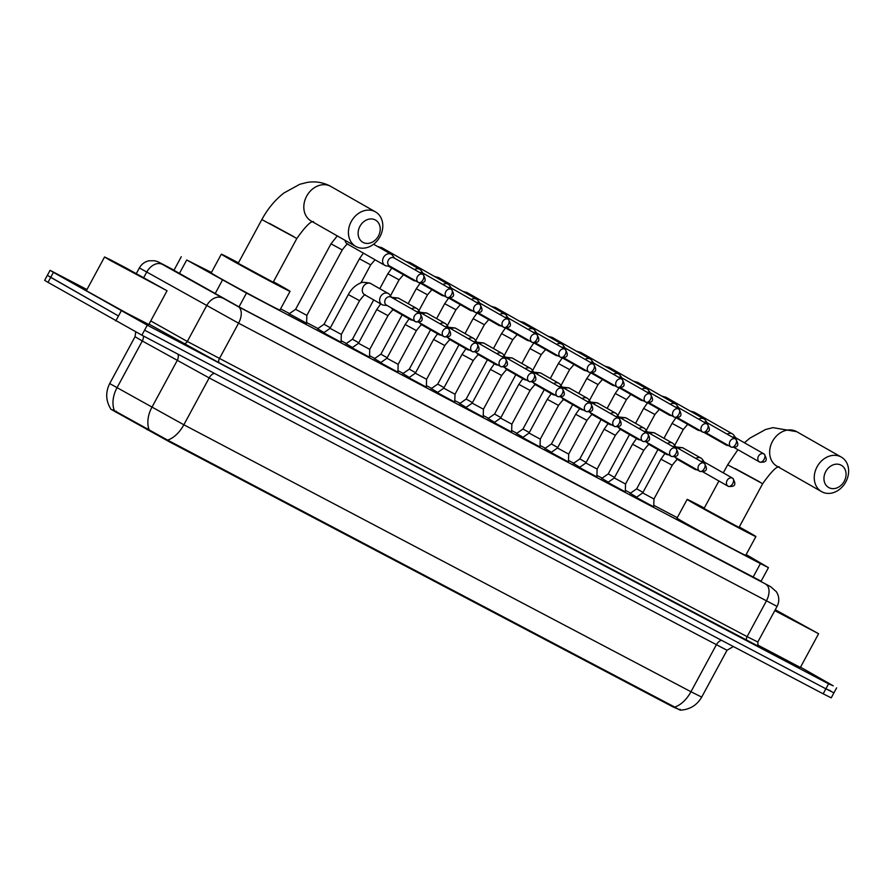 <?xml version="1.0" encoding="UTF-8"?>
<svg xmlns="http://www.w3.org/2000/svg" width="893" height="893" viewBox="0 0 893 893"><rect width="100%" height="100%" fill="white"/><g stroke="black" fill="none" stroke-linecap="round" stroke-linejoin="round"><path stroke-width="1.34" d="M341.07 342.253L323.657 332.832M369.49 357.211L352.076 347.79M397.921 372.18L380.496 362.759M426.341 387.138L408.916 377.717M454.76 402.096L437.336 392.686M483.18 417.064L465.766 407.643M511.6 432.022L494.186 422.601M540.031 446.98L522.606 437.57M568.45 461.949L551.026 452.528M596.87 476.907L579.445 467.486M625.29 491.864L607.876 482.454M653.709 506.833L636.296 497.412M306.6 323.199L289.198 313.8M324.036 332.564L317.618 328.758M352.467 347.522L346.049 343.716M380.887 362.491L374.468 358.685M409.307 377.449L402.888 373.642M437.726 392.407L431.308 388.6M466.146 407.375L459.728 403.569M494.566 422.333L488.147 418.527M522.997 437.291L516.578 433.485M551.416 452.26L544.998 448.453M579.836 467.218L573.418 463.411M608.256 482.175L601.837 478.369M636.676 497.144L630.257 493.338M110.832 409.217L168.632 441.388L673.099 706.943L680.578 710.136M211.44 272.465L186.704 259.986L246.479 293.071L760.412 563.617L768.449 567.647L746.168 554.542M677.274 517.683L653.765 505.304M630.581 493.103L625.334 490.346M602.161 478.146L596.915 475.389M573.741 463.188L568.495 460.42M545.322 448.219L540.075 445.462M516.902 433.261L511.656 430.504M488.471 418.304L483.236 415.535M460.051 403.335L454.805 400.577M431.632 388.377L426.385 385.62M403.212 373.419L397.965 370.651M374.792 358.45L369.546 355.693M346.361 343.492L341.126 340.735M317.941 328.535L306.623 322.574M289.522 313.566L280.592 308.866M800.53 667.171L833.269 685.824L828.581 683.826L147.289 325.175L53.413 272.365L50.711 277.355L47.351 275.323L118.49 315.977L50.711 277.355L48.01 282.355L44.65 280.324L50.053 270.322L86.956 289.555M147.289 325.175L144.577 330.176L825.88 688.816L144.577 330.176L141.875 335.176L48.01 282.355M830.568 690.825L825.88 688.816L833.928 692.856L831.227 697.857L823.179 693.816L141.875 335.176M112.842 409.809L167.571 440.093L674.695 707.044C679.796 710.192 681.571 710.917 680.008 709.243M53.413 272.365L50.053 270.322M173.945 270.3L239.19 306.991L761.115 581.22M775.269 609.729L818.602 633.74L774.789 610.633M775.18 609.897L809.225 628.672L774.878 610.466M818.602 633.74L800.362 667.473L757.621 644.958M110.163 260.365L104.57 256.972L110.743 259.941L126.594 268.28L167.058 290.761L110.163 260.365M167.058 290.761L148.807 324.494L126.784 313.186L86.331 290.705L104.57 256.972M153.763 283.315L113.936 262.051L153.763 283.315M841.083 465.153A12.781 10.437 119.7 0 0 825.768 471.537A12.781 10.437 119.7 0 0 828.927 487.645A12.781 10.437 119.7 0 0 844.242 481.26A12.781 10.437 119.7 0 0 841.083 465.153M821.973 491.853A19.892 16.23 -60.3 0 1 821.593 491.641A19.892 16.23 -60.3 0 1 817.207 466.559A19.892 16.23 -60.3 0 1 840.893 456.87A19.892 16.23 -60.3 0 1 841.284 457.082A19.892 16.23 -60.3 0 1 845.671 482.164A19.892 16.23 -60.3 0 1 821.973 491.853M718.91 480.992L704.03 508.519L739.024 527.439L762.667 483.705L727.672 464.784L723.308 472.866M739.27 526.982A39.069 0.614 -151.6 0 1 749.74 532.831A39.069 0.614 -151.6 0 1 755.891 536.559A39.069 0.614 -151.6 0 1 731.668 524.135A39.069 0.614 -151.6 0 1 693.303 503.127A39.069 0.614 -151.6 0 1 687.152 499.399A39.069 0.614 -151.6 0 1 704.276 508.061M755.891 536.559L745.755 555.312A39.069 0.614 -151.6 0 1 721.533 542.877A39.069 0.614 -151.6 0 1 683.178 521.869A39.069 0.614 -151.6 0 1 677.028 518.141L687.152 499.399M375.25 219.935A12.781 10.437 119.7 0 0 359.935 226.32A12.781 10.437 119.7 0 0 363.094 242.427A12.781 10.437 119.7 0 0 378.409 236.042A12.781 10.437 119.7 0 0 375.25 219.935M356.151 246.635A19.892 16.23 -60.3 0 1 355.76 246.423A19.892 16.23 -60.3 0 1 351.373 221.341A19.892 16.23 -60.3 0 1 375.071 211.652A19.892 16.23 -60.3 0 1 375.451 211.864A19.892 16.23 -60.3 0 1 379.838 236.946A19.892 16.23 -60.3 0 1 356.151 246.635M238.197 263.301L273.191 282.221L296.833 238.487L261.85 219.566L238.197 263.301M273.437 281.764A39.069 0.614 -151.6 0 1 283.907 287.613A39.069 0.614 -151.6 0 1 290.058 291.341A39.069 0.614 -151.6 0 1 265.835 278.917A39.069 0.614 -151.6 0 1 227.481 257.91A39.069 0.614 -151.6 0 1 221.33 254.181A39.069 0.614 -151.6 0 1 238.453 262.843M290.058 291.341L279.922 310.094A39.069 0.614 -151.6 0 1 255.699 297.659A39.069 0.614 -151.6 0 1 217.345 276.651A39.069 0.614 -151.6 0 1 211.194 272.923L221.33 254.181M630.067 493.472L636.664 488.851L643.005 492.389M724.301 443.162A6.396 5.213 119.7 0 0 726.02 444.96A6.396 5.213 119.7 0 0 726.143 445.027A6.396 5.213 119.7 0 0 727.817 445.507L728.521 445.574M735.631 437.76L733.745 435.114A6.396 5.213 119.7 0 0 732.349 433.842A6.396 5.213 119.7 0 0 732.227 433.775A6.396 5.213 119.7 0 0 727.17 434.165M735.129 437.47A4.621 3.773 119.7 0 0 735.039 437.425A4.621 3.773 119.7 0 0 734.95 437.369A4.621 3.773 119.7 0 0 732.405 437.157M601.636 478.514L608.245 473.882L614.574 477.42M695.87 428.205A6.396 5.213 119.7 0 0 697.6 429.991A6.396 5.213 119.7 0 0 697.723 430.058A6.396 5.213 119.7 0 0 699.398 430.549L700.101 430.605M707.211 422.802L705.325 420.156A6.396 5.213 119.7 0 0 703.93 418.884A6.396 5.213 119.7 0 0 703.796 418.817A6.396 5.213 119.7 0 0 698.75 419.208M706.698 422.512A4.621 3.773 119.7 0 0 706.609 422.456A4.621 3.773 119.7 0 0 706.519 422.411A4.621 3.773 119.7 0 0 703.985 422.199M573.217 463.545L579.825 458.924L586.154 462.462M667.451 413.236A6.396 5.213 119.7 0 0 669.17 415.033A6.396 5.213 119.7 0 0 669.303 415.1A6.396 5.213 119.7 0 0 670.978 415.591L671.681 415.647M678.792 407.844L676.894 405.188A6.396 5.213 119.7 0 0 675.499 403.926A6.396 5.213 119.7 0 0 675.376 403.859A6.396 5.213 119.7 0 0 670.319 404.25M678.278 407.554A4.621 3.773 119.7 0 0 678.189 407.498A4.621 3.773 119.7 0 0 678.1 407.454A4.621 3.773 119.7 0 0 675.566 407.23M551.394 443.955L557.734 447.505M639.031 398.278A6.396 5.213 119.7 0 0 640.75 400.075A6.396 5.213 119.7 0 0 640.873 400.142A6.396 5.213 119.7 0 0 642.558 400.622L643.261 400.689M650.372 392.875L648.474 390.23A6.396 5.213 119.7 0 0 647.079 388.957A6.396 5.213 119.7 0 0 646.956 388.89A6.396 5.213 119.7 0 0 641.9 389.281M649.858 392.585A4.621 3.773 119.7 0 0 649.769 392.54A4.621 3.773 119.7 0 0 649.68 392.485A4.621 3.773 119.7 0 0 647.146 392.273M516.377 433.63L522.974 428.997L529.315 432.536M610.611 383.32A6.396 5.213 119.7 0 0 612.33 385.106A6.396 5.213 119.7 0 0 612.453 385.173A6.396 5.213 119.7 0 0 614.138 385.664L614.83 385.72M621.941 377.918L620.055 375.272A6.396 5.213 119.7 0 0 618.659 374A6.396 5.213 119.7 0 0 618.536 373.933A6.396 5.213 119.7 0 0 613.48 374.323M621.439 377.627A4.621 3.773 119.7 0 0 621.349 377.572A4.621 3.773 119.7 0 0 621.26 377.527A4.621 3.773 119.7 0 0 618.726 377.315M487.958 418.661L494.555 414.039L500.895 417.578M582.191 368.351A6.396 5.213 119.7 0 0 583.91 370.149A6.396 5.213 119.7 0 0 584.033 370.215A6.396 5.213 119.7 0 0 585.708 370.707L586.411 370.762M593.521 362.96L591.635 360.303A6.396 5.213 119.7 0 0 590.24 359.042A6.396 5.213 119.7 0 0 590.117 358.975A6.396 5.213 119.7 0 0 585.06 359.366M593.019 362.67A4.621 3.773 119.7 0 0 592.93 362.614A4.621 3.773 119.7 0 0 592.84 362.569A4.621 3.773 119.7 0 0 590.306 362.346M459.538 403.703L466.135 399.071L472.464 402.62M553.76 353.394A6.396 5.213 119.7 0 0 555.491 355.191A6.396 5.213 119.7 0 0 555.613 355.258A6.396 5.213 119.7 0 0 557.288 355.738L557.991 355.805M565.102 347.991L563.215 345.345A6.396 5.213 119.7 0 0 561.82 344.073A6.396 5.213 119.7 0 0 561.697 344.006A6.396 5.213 119.7 0 0 556.64 344.397M564.588 347.701A4.621 3.773 119.7 0 0 564.51 347.656A4.621 3.773 119.7 0 0 564.409 347.6A4.621 3.773 119.7 0 0 561.876 347.388M431.107 388.745L437.715 384.113L444.044 387.651M525.341 338.436A6.396 5.213 119.7 0 0 527.06 340.222A6.396 5.213 119.7 0 0 527.194 340.289A6.396 5.213 119.7 0 0 528.868 340.78L529.571 340.836M536.682 333.033L534.795 330.388A6.396 5.213 119.7 0 0 533.389 329.115A6.396 5.213 119.7 0 0 533.266 329.048A6.396 5.213 119.7 0 0 528.209 329.439M536.168 332.743A4.621 3.773 119.7 0 0 536.079 332.687A4.621 3.773 119.7 0 0 535.99 332.642A4.621 3.773 119.7 0 0 533.456 332.43M402.687 373.776L409.284 369.155L415.625 372.694M496.921 323.467A6.396 5.213 119.7 0 0 498.64 325.264A6.396 5.213 119.7 0 0 498.763 325.331A6.396 5.213 119.7 0 0 500.448 325.822L501.152 325.878M508.262 318.064L506.364 315.419A6.396 5.213 119.7 0 0 504.969 314.157A6.396 5.213 119.7 0 0 504.846 314.09A6.396 5.213 119.7 0 0 499.79 314.481M507.749 317.785A4.621 3.773 119.7 0 0 507.659 317.729A4.621 3.773 119.7 0 0 507.57 317.685A4.621 3.773 119.7 0 0 505.036 317.461M374.267 358.819L380.864 354.186L387.205 357.736M468.501 308.509A6.396 5.213 119.7 0 0 470.22 310.306A6.396 5.213 119.7 0 0 470.343 310.373A6.396 5.213 119.7 0 0 472.029 310.853L472.721 310.92M479.831 303.107L477.945 300.461A6.396 5.213 119.7 0 0 476.549 299.188A6.396 5.213 119.7 0 0 476.427 299.122A6.396 5.213 119.7 0 0 471.37 299.512M479.329 302.816A4.621 3.773 119.7 0 0 479.24 302.772A4.621 3.773 119.7 0 0 479.15 302.716A4.621 3.773 119.7 0 0 476.616 302.504M345.848 343.861L352.445 339.228L358.785 342.767M440.082 293.551A6.396 5.213 119.7 0 0 441.801 295.337A6.396 5.213 119.7 0 0 441.923 295.404A6.396 5.213 119.7 0 0 443.598 295.896L444.301 295.951M451.411 288.149L449.525 285.503A6.396 5.213 119.7 0 0 448.13 284.231A6.396 5.213 119.7 0 0 448.007 284.164A6.396 5.213 119.7 0 0 442.95 284.554M450.909 287.859A4.621 3.773 119.7 0 0 450.82 287.803A4.621 3.773 119.7 0 0 450.731 287.758A4.621 3.773 119.7 0 0 448.197 287.546M317.428 328.892L324.025 324.271L330.365 327.809M411.651 278.583A6.396 5.213 119.7 0 0 413.381 280.38A6.396 5.213 119.7 0 0 413.504 280.447A6.396 5.213 119.7 0 0 415.178 280.938L415.881 280.994M422.992 273.18L421.105 270.534A6.396 5.213 119.7 0 0 419.71 269.273A6.396 5.213 119.7 0 0 419.587 269.206A6.396 5.213 119.7 0 0 414.531 269.597M422.478 272.901A4.621 3.773 119.7 0 0 422.4 272.845A4.621 3.773 119.7 0 0 422.311 272.8A4.621 3.773 119.7 0 0 419.766 272.577M288.997 313.934L295.605 309.302L306.846 315.385L306.589 323.445M394.572 258.222L392.686 255.577A6.396 5.213 119.7 0 0 391.29 254.304A6.396 5.213 119.7 0 0 391.156 254.237A6.396 5.213 119.7 0 0 383.499 257.43A6.396 5.213 119.7 0 0 384.961 265.422A6.396 5.213 119.7 0 0 385.084 265.489A6.396 5.213 119.7 0 0 386.758 265.969L389.995 266.248M394.059 257.932A4.621 3.773 119.7 0 0 393.969 257.887A4.621 3.773 119.7 0 0 393.88 257.831A4.621 3.773 119.7 0 0 388.355 260.142A4.621 3.773 119.7 0 0 389.404 265.902A4.621 3.773 119.7 0 0 389.493 265.958M636.14 497.524L642.714 492.914L653.966 498.986L653.709 507.023M692.923 467.419A6.396 5.213 119.7 0 0 694.642 469.216A6.396 5.213 119.7 0 0 694.765 469.283A6.396 5.213 119.7 0 0 696.451 469.763L697.154 469.83M704.264 462.016L702.367 459.37A6.396 5.213 119.7 0 0 700.972 458.109A6.396 5.213 119.7 0 0 700.849 458.031A6.396 5.213 119.7 0 0 695.792 458.433M703.751 461.737A4.621 3.773 119.7 0 0 703.662 461.681A4.621 3.773 119.7 0 0 703.572 461.625A4.621 3.773 119.7 0 0 701.038 461.413M607.709 482.555L614.295 477.945L625.546 484.028L625.29 492.065M664.504 452.461A6.396 5.213 119.7 0 0 666.223 454.247A6.396 5.213 119.7 0 0 666.345 454.325A6.396 5.213 119.7 0 0 668.031 454.805L668.723 454.861M675.834 447.058L673.947 444.413A6.396 5.213 119.7 0 0 672.552 443.14A6.396 5.213 119.7 0 0 672.429 443.073A6.396 5.213 119.7 0 0 667.372 443.464M675.331 446.768A4.621 3.773 119.7 0 0 675.242 446.723A4.621 3.773 119.7 0 0 675.153 446.667A4.621 3.773 119.7 0 0 672.619 446.455M579.289 467.597L585.875 462.987L597.116 469.071L596.859 477.096M636.084 437.492A6.396 5.213 119.7 0 0 637.803 439.289A6.396 5.213 119.7 0 0 637.926 439.356A6.396 5.213 119.7 0 0 639.611 439.847L640.303 439.903M647.414 432.1L645.527 429.455A6.396 5.213 119.7 0 0 644.132 428.182A6.396 5.213 119.7 0 0 644.009 428.115A6.396 5.213 119.7 0 0 638.953 428.506M646.912 431.81A4.621 3.773 119.7 0 0 646.822 431.754A4.621 3.773 119.7 0 0 646.733 431.71A4.621 3.773 119.7 0 0 644.199 431.486M550.869 452.639L557.455 448.029L568.696 454.102L568.439 462.139M607.664 422.534A6.396 5.213 119.7 0 0 609.383 424.331A6.396 5.213 119.7 0 0 609.506 424.398A6.396 5.213 119.7 0 0 611.18 424.878L611.884 424.945M618.994 417.131L617.108 414.486A6.396 5.213 119.7 0 0 615.712 413.225A6.396 5.213 119.7 0 0 615.59 413.146A6.396 5.213 119.7 0 0 610.533 413.548M618.481 416.852A4.621 3.773 119.7 0 0 618.403 416.797A4.621 3.773 119.7 0 0 618.313 416.741A4.621 3.773 119.7 0 0 615.768 416.529M522.45 437.67L529.024 433.06L540.276 439.144L540.019 447.181M579.233 407.576A6.396 5.213 119.7 0 0 580.963 409.362A6.396 5.213 119.7 0 0 581.086 409.44A6.396 5.213 119.7 0 0 582.761 409.92L583.464 409.976M590.574 402.174L588.688 399.528A6.396 5.213 119.7 0 0 587.293 398.256A6.396 5.213 119.7 0 0 587.159 398.189A6.396 5.213 119.7 0 0 582.113 398.579M590.061 401.883A4.621 3.773 119.7 0 0 589.972 401.839A4.621 3.773 119.7 0 0 589.882 401.783A4.621 3.773 119.7 0 0 587.348 401.571M494.03 422.713L500.605 418.103L511.856 424.186L511.6 432.212M550.814 392.607A6.396 5.213 119.7 0 0 552.533 394.405A6.396 5.213 119.7 0 0 552.667 394.472A6.396 5.213 119.7 0 0 554.341 394.963L555.044 395.019M562.155 387.216L560.257 384.57A6.396 5.213 119.7 0 0 558.862 383.298A6.396 5.213 119.7 0 0 558.739 383.231A6.396 5.213 119.7 0 0 553.682 383.622M561.641 386.926A4.621 3.773 119.7 0 0 561.552 386.87A4.621 3.773 119.7 0 0 561.463 386.825A4.621 3.773 119.7 0 0 558.929 386.602M465.61 407.755L472.185 403.145L483.437 409.217L483.18 417.254M522.394 377.65A6.396 5.213 119.7 0 0 524.113 379.447A6.396 5.213 119.7 0 0 524.236 379.514A6.396 5.213 119.7 0 0 525.921 379.994L526.624 380.061M533.735 372.247L531.837 369.602A6.396 5.213 119.7 0 0 530.442 368.34A6.396 5.213 119.7 0 0 530.319 368.262A6.396 5.213 119.7 0 0 525.263 368.664M533.221 371.968A4.621 3.773 119.7 0 0 533.132 371.912A4.621 3.773 119.7 0 0 533.043 371.856A4.621 3.773 119.7 0 0 530.509 371.644M437.179 392.786L443.765 388.176L455.006 394.26L454.749 402.296M493.974 362.692A6.396 5.213 119.7 0 0 495.693 364.478A6.396 5.213 119.7 0 0 495.816 364.556A6.396 5.213 119.7 0 0 497.501 365.036L498.194 365.092M505.304 357.289L503.418 354.644A6.396 5.213 119.7 0 0 502.022 353.371A6.396 5.213 119.7 0 0 501.899 353.304A6.396 5.213 119.7 0 0 496.843 353.695M504.802 356.999A4.621 3.773 119.7 0 0 504.712 356.943A4.621 3.773 119.7 0 0 504.623 356.899A4.621 3.773 119.7 0 0 502.089 356.687M408.76 377.828L415.345 373.218L426.586 379.302L426.329 387.328M465.554 347.723A6.396 5.213 119.7 0 0 467.273 349.52A6.396 5.213 119.7 0 0 467.396 349.587A6.396 5.213 119.7 0 0 469.071 350.078L469.774 350.134M476.884 342.332L474.998 339.686A6.396 5.213 119.7 0 0 473.603 338.414A6.396 5.213 119.7 0 0 473.48 338.347A6.396 5.213 119.7 0 0 468.423 338.737M476.382 342.041A4.621 3.773 119.7 0 0 476.293 341.986A4.621 3.773 119.7 0 0 476.203 341.941A4.621 3.773 119.7 0 0 473.67 341.718M386.926 358.249L398.166 364.333L397.91 372.37M437.124 332.765A6.396 5.213 119.7 0 0 438.854 334.562A6.396 5.213 119.7 0 0 438.976 334.629A6.396 5.213 119.7 0 0 440.651 335.109L441.354 335.176M448.465 327.363L446.578 324.717A6.396 5.213 119.7 0 0 445.183 323.456A6.396 5.213 119.7 0 0 445.06 323.378A6.396 5.213 119.7 0 0 440.003 323.779M447.951 327.072A4.621 3.773 119.7 0 0 447.862 327.028A4.621 3.773 119.7 0 0 447.773 326.972A4.621 3.773 119.7 0 0 445.239 326.76M351.92 347.902L358.495 343.292L369.747 349.375L369.49 357.412M408.704 317.808A6.396 5.213 119.7 0 0 410.423 319.594A6.396 5.213 119.7 0 0 410.557 319.672A6.396 5.213 119.7 0 0 412.231 320.152L412.934 320.207M420.045 312.405L418.158 309.759A6.396 5.213 119.7 0 0 416.752 308.487A6.396 5.213 119.7 0 0 416.629 308.42A6.396 5.213 119.7 0 0 411.573 308.811M419.531 312.115A4.621 3.773 119.7 0 0 419.442 312.059A4.621 3.773 119.7 0 0 419.353 312.014A4.621 3.773 119.7 0 0 416.819 311.802M323.5 332.944L330.075 328.334L341.327 334.417L341.07 342.443M391.625 297.447L389.728 294.802A6.396 5.213 119.7 0 0 388.332 293.529A6.396 5.213 119.7 0 0 388.209 293.462A6.396 5.213 119.7 0 0 380.552 296.655A6.396 5.213 119.7 0 0 382.003 304.636A6.396 5.213 119.7 0 0 382.126 304.703A6.396 5.213 119.7 0 0 383.811 305.194L387.049 305.462M391.112 297.157A4.621 3.773 119.7 0 0 391.022 297.101A4.621 3.773 119.7 0 0 390.933 297.056A4.621 3.773 119.7 0 0 385.408 299.356A4.621 3.773 119.7 0 0 386.457 305.127A4.621 3.773 119.7 0 0 386.546 305.172M673.099 706.943L673.434 706.33M168.632 441.388L168.967 440.774M147.032 429.667L147.524 428.763M115.733 412.108L116.224 411.204M752.944 577.425L760.412 563.617M239.011 306.891L246.479 293.071M215.012 293.864L222.48 280.056M179.236 273.805L186.704 259.986M114.271 410.311A24.859 17.48 -60.7 0 1 116.961 387.852L142.3 340.992L135.033 336.706L135.747 331.917M110.866 409.15C105.765 400.845 105.374 392.306 109.694 383.566L183.846 424.778L690.97 691.729A24.859 14.366 117.8 0 1 674.695 707.044M167.571 440.093A24.859 14.366 -62.2 0 0 183.846 424.778L209.174 377.918L142.3 340.992A7.099 5.001 119.3 0 0 143.393 335.969M149.109 429.767A24.859 17.48 -60.7 0 1 151.843 407.42L177.182 360.56A7.099 5.001 119.3 0 0 177.953 354.164M721.622 640.359A7.099 4.108 117.8 0 0 716.309 644.869L690.97 691.729L701.697 697.109L727.025 650.26L209.174 377.918A7.099 4.108 117.8 0 1 214.499 373.397M823.179 693.816L828.581 683.826M115.789 320.978L121.191 310.976M174.023 270.166L160.874 263.547L238.197 306.634L770.592 586.645A14.21 12.848 -59.7 0 0 770.179 586.422M765.971 584.457A14.21 8.204 117.8 0 1 766.35 601.022L747.095 636.631L757.811 642.011L777.066 606.403L238.565 323.188L139.386 267.933L136.361 273.526M143.762 277.544L146.642 272.22A14.21 9.99 -60.7 0 1 162.269 264.339M758.581 646.342L219.41 362.938L149.008 324.126M222.19 297.949A14.21 9.99 -60.7 0 0 206.573 305.83L187.318 341.45L747.095 636.631A3.55 2.054 -62.2 0 0 747.184 640.772M150.738 320.933L187.318 341.45A3.55 2.5 119.3 0 1 183.411 343.414M238.197 306.634A14.21 8.204 117.8 0 1 238.565 323.188L219.31 358.807A3.55 2.054 -62.2 0 0 219.41 362.938M174.023 270.155L163.854 264.808A14.21 8.204 117.8 0 1 163.999 264.886M759.541 481.807L735.185 468.557M744.416 442.772L749.83 438.173L765.602 429.5L772.958 427.647L796.69 431.676A19.892 16.23 119.7 0 0 796.299 431.464A19.892 16.23 119.7 0 0 772.612 441.153A19.892 16.23 119.7 0 0 776.999 466.235L821.593 491.641M293.708 236.589L269.351 223.339M261.85 219.566C267.699 208.772 275.089 199.898 283.996 192.955L299.78 184.282L307.136 182.418C315.151 181.123 322.719 182.284 329.863 185.911L330.856 186.458A19.892 16.23 119.7 0 0 330.477 186.246A19.892 16.23 119.7 0 0 306.779 195.935A19.892 16.23 119.7 0 0 311.166 221.017L355.76 246.423M734.18 447.56L759.642 462.061C766.507 462.909 767.991 460.208 764.073 453.968A4.621 3.773 119.7 0 0 763.984 453.912A4.621 3.773 119.7 0 0 758.481 456.167A4.621 3.773 119.7 0 0 759.508 461.994A4.621 3.773 119.7 0 0 759.597 462.038A4.621 2.668 117.8 0 0 759.642 462.061A4.621 2.668 117.8 0 0 764.107 459.303A4.621 2.668 -62.2 0 0 763.984 453.912M664.012 438.273L672.072 423.371L683.312 429.455L687.688 424.354M694.866 412.499A6.396 5.213 119.7 0 0 694.743 412.421A6.396 5.213 119.7 0 0 694.62 412.354A6.396 5.213 119.7 0 0 694.33 412.22A6.396 5.213 119.7 0 0 691.707 411.919M705.76 432.603L731.211 447.103C738.087 447.94 739.571 445.239 735.653 438.999A4.621 3.773 119.7 0 0 735.564 438.954A4.621 3.773 119.7 0 0 730.061 441.209A4.621 3.773 119.7 0 0 731.077 447.025A4.621 3.773 119.7 0 0 731.166 447.08A4.621 2.668 117.8 0 0 731.211 447.103A4.621 2.668 117.8 0 0 735.687 444.334A4.621 2.668 -62.2 0 0 735.564 438.954M635.582 423.315L643.641 408.414L654.893 414.486L659.268 409.385M666.446 397.53A6.396 5.213 119.7 0 0 666.323 397.463A6.396 5.213 119.7 0 0 666.2 397.396A6.396 5.213 119.7 0 0 665.899 397.251A6.396 5.213 119.7 0 0 663.287 396.961M677.329 417.634L702.791 432.145C709.667 432.982 711.152 430.281 707.234 424.041A4.621 3.773 119.7 0 0 707.144 423.996A4.621 3.773 119.7 0 0 701.641 426.24A4.621 3.773 119.7 0 0 702.657 432.067A4.621 3.773 119.7 0 0 702.746 432.112A4.621 2.668 117.8 0 0 702.791 432.145A4.621 2.668 117.8 0 0 707.267 429.377A4.621 2.668 -62.2 0 0 707.144 423.996M607.162 408.347L615.221 393.445L626.473 399.528L630.838 394.427M638.026 382.572A6.396 5.213 119.7 0 0 637.903 382.505A6.396 5.213 119.7 0 0 637.781 382.438A6.396 5.213 119.7 0 0 637.479 382.293A6.396 5.213 119.7 0 0 634.867 382.003M648.91 402.676L674.371 417.176C681.247 418.024 682.721 415.323 678.814 409.083A4.621 3.773 119.7 0 0 678.713 409.027A4.621 3.773 119.7 0 0 673.222 411.282A4.621 3.773 119.7 0 0 674.237 417.109A4.621 3.773 119.7 0 0 674.327 417.154A4.621 2.668 117.8 0 0 674.371 417.176A4.621 2.668 117.8 0 0 678.836 414.419A4.621 2.668 -62.2 0 0 678.713 409.027M578.742 393.389L586.801 378.487L598.053 384.57L602.418 379.469M609.606 367.615A6.396 5.213 119.7 0 0 609.484 367.536A6.396 5.213 119.7 0 0 609.361 367.469A6.396 5.213 119.7 0 0 609.059 367.336A6.396 5.213 119.7 0 0 606.436 367.034M620.49 387.718L645.952 402.218C652.828 403.056 654.301 400.354 650.383 394.114A4.621 3.773 119.7 0 0 650.294 394.07A4.621 3.773 119.7 0 0 644.802 396.325A4.621 3.773 119.7 0 0 645.818 402.14A4.621 3.773 119.7 0 0 645.907 402.196A4.621 2.668 117.8 0 0 645.952 402.218A4.621 2.668 117.8 0 0 650.417 399.45A4.621 2.668 -62.2 0 0 650.294 394.07M550.322 378.431L558.382 363.518L569.622 369.602L573.998 364.5M581.176 352.646A6.396 5.213 119.7 0 0 581.064 352.579A6.396 5.213 119.7 0 0 580.93 352.512A6.396 5.213 119.7 0 0 580.64 352.367A6.396 5.213 119.7 0 0 578.017 352.076M592.07 372.749L617.532 387.261C624.408 388.098 625.881 385.396 621.963 379.157A4.621 3.773 119.7 0 0 621.874 379.112A4.621 3.773 119.7 0 0 616.371 381.356A4.621 3.773 119.7 0 0 617.398 387.182A4.621 3.773 119.7 0 0 617.487 387.227A4.621 2.668 117.8 0 0 617.532 387.261A4.621 2.668 117.8 0 0 621.997 384.492A4.621 2.668 -62.2 0 0 621.874 379.112M521.903 363.462L529.962 348.56L541.203 354.644L545.578 349.543M552.756 337.688A6.396 5.213 119.7 0 0 552.633 337.621A6.396 5.213 119.7 0 0 552.51 337.554A6.396 5.213 119.7 0 0 552.22 337.409A6.396 5.213 119.7 0 0 549.597 337.119M563.65 357.792L589.112 372.292C595.977 373.129 597.462 370.439 593.544 364.199A4.621 3.773 119.7 0 0 593.454 364.143A4.621 3.773 119.7 0 0 587.951 366.398A4.621 3.773 119.7 0 0 588.967 372.225A4.621 3.773 119.7 0 0 589.056 372.269A4.621 2.668 117.8 0 0 589.112 372.292A4.621 2.668 117.8 0 0 593.577 369.535A4.621 2.668 -62.2 0 0 593.454 364.143M493.472 348.504L501.531 333.602L512.783 339.686L517.159 334.585M524.336 322.73A6.396 5.213 119.7 0 0 524.213 322.652A6.396 5.213 119.7 0 0 524.091 322.585A6.396 5.213 119.7 0 0 523.8 322.451A6.396 5.213 119.7 0 0 521.177 322.15M535.231 342.834L560.681 357.334C567.557 358.171 569.042 355.47 565.124 349.23A4.621 3.773 119.7 0 0 565.035 349.185A4.621 3.773 119.7 0 0 559.531 351.44A4.621 3.773 119.7 0 0 560.547 357.256A4.621 3.773 119.7 0 0 560.637 357.312A4.621 2.668 117.8 0 0 560.681 357.334A4.621 2.668 117.8 0 0 565.157 354.566A4.621 2.668 -62.2 0 0 565.035 349.185M465.052 333.547L473.111 318.634L484.363 324.717L488.739 319.616M495.916 307.761A6.396 5.213 119.7 0 0 495.794 307.694A6.396 5.213 119.7 0 0 495.671 307.627A6.396 5.213 119.7 0 0 495.369 307.482A6.396 5.213 119.7 0 0 492.757 307.192M506.8 327.865L532.261 342.376C539.138 343.213 540.611 340.512 536.704 334.272A4.621 3.773 119.7 0 0 536.615 334.228A4.621 3.773 119.7 0 0 531.112 336.471A4.621 3.773 119.7 0 0 532.128 342.298A4.621 3.773 119.7 0 0 532.217 342.343A4.621 2.668 117.8 0 0 532.261 342.376A4.621 2.668 117.8 0 0 536.738 339.608A4.621 2.668 -62.2 0 0 536.615 334.228M436.632 318.578L444.692 303.676L455.943 309.759L460.308 304.658M467.497 292.804A6.396 5.213 119.7 0 0 467.374 292.737A6.396 5.213 119.7 0 0 467.251 292.67A6.396 5.213 119.7 0 0 466.95 292.524A6.396 5.213 119.7 0 0 464.338 292.234M478.38 312.907L503.842 327.407C510.718 328.244 512.191 325.554 508.273 319.314A4.621 3.773 119.7 0 0 508.184 319.259A4.621 3.773 119.7 0 0 502.692 321.513A4.621 3.773 119.7 0 0 503.708 327.34A4.621 3.773 119.7 0 0 503.797 327.385A4.621 2.668 117.8 0 1 503.797 327.385A4.621 2.668 117.8 0 0 508.307 324.65A4.621 2.668 -62.2 0 0 508.184 319.259M408.213 303.62L416.272 288.718L427.513 294.802L431.888 289.7M439.077 277.846A6.396 5.213 119.7 0 0 438.954 277.768A6.396 5.213 119.7 0 0 438.82 277.701A6.396 5.213 119.7 0 0 438.53 277.567A6.396 5.213 119.7 0 0 435.907 277.265M449.96 297.949L475.422 312.45C482.298 313.287 483.772 310.585 479.854 304.346A4.621 3.773 119.7 0 0 479.764 304.301A4.621 3.773 119.7 0 0 474.261 306.556A4.621 3.773 119.7 0 0 475.288 312.371A4.621 3.773 119.7 0 0 475.377 312.427A4.621 2.668 117.8 0 0 475.422 312.45A4.621 2.668 117.8 0 0 479.887 309.681A4.621 2.668 -62.2 0 0 479.764 304.301M379.793 288.662L387.852 273.749L399.093 279.833L403.469 274.731M410.646 262.877A6.396 5.213 119.7 0 0 410.523 262.81A6.396 5.213 119.7 0 0 410.4 262.743A6.396 5.213 119.7 0 0 410.11 262.598A6.396 5.213 119.7 0 0 407.487 262.308M421.541 282.981L447.002 297.492C453.867 298.329 455.352 295.628 451.434 289.388A4.621 3.773 119.7 0 0 451.345 289.343A4.621 3.773 119.7 0 0 445.841 291.587A4.621 3.773 119.7 0 0 446.868 297.414A4.621 3.773 119.7 0 0 446.958 297.458A4.621 2.668 117.8 0 0 447.002 297.492A4.621 2.668 117.8 0 0 451.467 294.723A4.621 2.668 -62.2 0 0 451.345 289.343M324.025 324.271L359.433 258.791L370.673 264.875L375.049 259.774M382.226 247.919A6.396 5.213 119.7 0 0 382.104 247.852A6.396 5.213 119.7 0 0 381.981 247.785A6.396 5.213 119.7 0 0 381.691 247.64A6.396 5.213 119.7 0 0 379.067 247.35M389.404 265.902L418.571 282.523C425.448 283.36 426.932 280.67 423.014 274.43A4.621 3.773 119.7 0 0 422.925 274.374A4.621 3.773 119.7 0 0 417.422 276.629A4.621 3.773 119.7 0 0 418.437 282.456A4.621 3.773 119.7 0 0 418.527 282.501A4.621 2.668 117.8 0 0 418.571 282.523A4.621 2.668 117.8 0 0 423.048 279.755A4.621 2.668 -62.2 0 0 422.925 274.374M295.605 309.302L331.002 243.834L342.253 249.917C345.87 245.117 347.79 243.209 347.991 244.191M345.044 240.317A6.396 5.213 119.7 0 0 347.355 244.001A6.396 5.213 119.7 0 0 347.477 244.068M702.802 471.817L728.264 486.317C735.14 487.165 736.613 484.464 732.707 478.224A4.621 3.773 119.7 0 0 732.617 478.179A4.621 3.773 119.7 0 0 727.114 480.423A4.621 3.773 119.7 0 0 728.13 486.25A4.621 3.773 119.7 0 0 728.219 486.294A4.621 2.668 117.8 0 1 728.219 486.294A4.621 2.668 117.8 0 0 732.74 483.559A4.621 2.668 -62.2 0 0 732.617 478.179M642.714 492.914L660.954 459.169L672.206 465.253C675.901 460.431 677.809 458.522 677.943 459.527M683.759 448.297A6.396 5.213 119.7 0 0 683.636 448.23A6.396 5.213 119.7 0 0 683.513 448.163A6.396 5.213 119.7 0 0 683.212 448.018A6.396 5.213 119.7 0 0 678.457 448.554M675.588 457.54A6.396 5.213 119.7 0 0 677.307 459.337A6.396 5.213 119.7 0 0 677.43 459.404M674.382 456.859L699.844 471.359C706.72 472.196 708.194 469.506 704.276 463.266A4.621 3.773 119.7 0 0 704.186 463.21A4.621 3.773 119.7 0 0 698.694 465.465A4.621 3.773 119.7 0 0 699.71 471.281A4.621 3.773 119.7 0 0 699.799 471.337A4.621 2.668 117.8 0 0 699.844 471.359A4.621 2.668 117.8 0 0 704.309 468.591A4.621 2.668 -62.2 0 0 704.186 463.21M614.295 477.945L632.534 444.212L643.786 450.295C647.481 445.473 649.39 443.564 649.524 444.569M655.339 433.339A6.396 5.213 119.7 0 0 655.216 433.261A6.396 5.213 119.7 0 0 655.094 433.194A6.396 5.213 119.7 0 0 654.792 433.06A6.396 5.213 119.7 0 0 650.037 433.585M647.168 442.582A6.396 5.213 119.7 0 0 648.887 444.379A6.396 5.213 119.7 0 0 649.01 444.446M645.963 441.901L671.424 456.401C678.3 457.238 679.774 454.537 675.856 448.297A4.621 3.773 119.7 0 0 675.767 448.253A4.621 3.773 119.7 0 0 670.263 450.496A4.621 3.773 119.7 0 0 671.29 456.323A4.621 3.773 119.7 0 0 671.38 456.368A4.621 2.668 117.8 0 0 671.424 456.401A4.621 2.668 117.8 0 0 675.889 453.633A4.621 2.668 -62.2 0 0 675.767 448.253M585.875 462.987L604.115 429.243L615.366 435.326C619.061 430.504 620.97 428.595 621.104 429.611M626.919 418.37A6.396 5.213 119.7 0 0 626.797 418.304A6.396 5.213 119.7 0 0 626.674 418.237A6.396 5.213 119.7 0 0 626.373 418.091A6.396 5.213 119.7 0 0 621.617 418.627M618.737 427.624A6.396 5.213 119.7 0 0 620.468 429.41A6.396 5.213 119.7 0 0 620.59 429.477M617.543 426.932L643.005 441.432C649.87 442.281 651.354 439.579 647.436 433.339A4.621 3.773 119.7 0 0 647.347 433.295A4.621 3.773 119.7 0 0 641.844 435.538A4.621 3.773 119.7 0 0 642.871 441.365A4.621 3.773 119.7 0 0 642.96 441.41A4.621 2.668 117.8 0 0 643.005 441.432A4.621 2.668 117.8 0 0 647.47 438.675A4.621 2.668 -62.2 0 0 647.347 433.295M557.455 448.029L575.695 414.285L586.935 420.369C590.63 415.546 592.55 413.638 592.684 414.642M598.489 403.413A6.396 5.213 119.7 0 0 598.377 403.346A6.396 5.213 119.7 0 0 598.243 403.279A6.396 5.213 119.7 0 0 597.953 403.134A6.396 5.213 119.7 0 0 593.198 403.669M590.318 412.655A6.396 5.213 119.7 0 0 592.048 414.452A6.396 5.213 119.7 0 0 592.171 414.519M589.123 411.974L614.574 426.474C621.45 427.312 622.934 424.621 619.016 418.382A4.621 3.773 119.7 0 0 618.927 418.326A4.621 3.773 119.7 0 0 613.424 420.581A4.621 3.773 119.7 0 0 614.44 426.396A4.621 3.773 119.7 0 0 614.529 426.452A4.621 2.668 117.8 0 1 614.529 426.452A4.621 2.668 117.8 0 0 619.05 423.706A4.621 2.668 -62.2 0 0 618.927 418.326M529.024 433.06L547.275 399.327L558.516 405.411C562.21 400.589 564.13 398.68 564.264 399.684M570.069 388.455A6.396 5.213 119.7 0 0 569.946 388.377A6.396 5.213 119.7 0 0 569.823 388.31A6.396 5.213 119.7 0 0 569.533 388.176A6.396 5.213 119.7 0 0 564.767 388.701M561.898 397.698A6.396 5.213 119.7 0 0 563.617 399.495A6.396 5.213 119.7 0 0 563.74 399.562M560.692 397.017L586.154 411.517C593.03 412.354 594.515 409.653 590.597 403.413A4.621 3.773 119.7 0 0 590.507 403.368A4.621 3.773 119.7 0 0 585.004 405.612A4.621 3.773 119.7 0 0 586.02 411.439A4.621 3.773 119.7 0 0 586.109 411.483A4.621 2.668 117.8 0 0 586.154 411.517A4.621 2.668 117.8 0 0 590.63 408.748A4.621 2.668 -62.2 0 0 590.507 403.368M500.605 418.103L518.844 384.358L530.096 390.442C533.791 385.62 535.7 383.711 535.833 384.727M541.649 373.486A6.396 5.213 119.7 0 0 541.526 373.419A6.396 5.213 119.7 0 0 541.404 373.352A6.396 5.213 119.7 0 0 541.113 373.207A6.396 5.213 119.7 0 0 536.347 373.743M533.478 382.74A6.396 5.213 119.7 0 0 535.197 384.526A6.396 5.213 119.7 0 0 535.32 384.593M532.273 382.048L557.734 396.548C564.61 397.396 566.084 394.695 562.177 388.455A4.621 3.773 119.7 0 0 562.077 388.41A4.621 3.773 119.7 0 0 556.585 390.654A4.621 3.773 119.7 0 0 557.6 396.481A4.621 3.773 119.7 0 0 557.69 396.525A4.621 2.668 117.8 0 0 557.734 396.548A4.621 2.668 117.8 0 0 562.199 393.791A4.621 2.668 -62.2 0 0 562.077 388.41M472.185 403.145L490.424 369.401L501.676 375.484C505.371 370.662 507.28 368.753 507.414 369.758M513.229 358.528A6.396 5.213 119.7 0 0 513.107 358.461A6.396 5.213 119.7 0 0 512.984 358.394A6.396 5.213 119.7 0 0 512.682 358.249A6.396 5.213 119.7 0 0 507.927 358.785M505.058 367.771A6.396 5.213 119.7 0 0 506.777 369.568A6.396 5.213 119.7 0 0 506.9 369.635M503.853 367.09L529.315 381.59C536.191 382.427 537.664 379.726 533.746 373.497A4.621 3.773 119.7 0 0 533.657 373.441A4.621 3.773 119.7 0 0 528.165 375.696A4.621 3.773 119.7 0 0 529.181 381.512A4.621 3.773 119.7 0 0 529.27 381.568A4.621 2.668 117.8 0 0 529.315 381.59A4.621 2.668 117.8 0 0 533.78 378.822A4.621 2.668 -62.2 0 0 533.657 373.441M443.765 388.176L462.005 354.443L473.257 360.526C476.951 355.704 478.86 353.795 478.994 354.8M484.81 343.571A6.396 5.213 119.7 0 0 484.687 343.492A6.396 5.213 119.7 0 0 484.564 343.425A6.396 5.213 119.7 0 0 484.263 343.292A6.396 5.213 119.7 0 0 479.508 343.816M476.639 352.813A6.396 5.213 119.7 0 0 478.358 354.61A6.396 5.213 119.7 0 0 478.481 354.677M475.433 352.132L500.895 366.632C507.771 367.469 509.244 364.768 505.326 358.528A4.621 3.773 119.7 0 0 505.237 358.484A4.621 3.773 119.7 0 0 499.734 360.727A4.621 3.773 119.7 0 0 500.761 366.554A4.621 3.773 119.7 0 0 500.85 366.599A4.621 2.668 117.8 0 0 500.895 366.632A4.621 2.668 117.8 0 0 505.36 363.864A4.621 2.668 -62.2 0 0 505.237 358.484M415.345 373.218L433.585 339.474L444.826 345.558C448.52 340.735 450.44 338.827 450.574 339.842M456.39 328.602A6.396 5.213 119.7 0 0 456.267 328.535A6.396 5.213 119.7 0 0 456.133 328.468A6.396 5.213 119.7 0 0 455.843 328.323A6.396 5.213 119.7 0 0 451.088 328.858M448.208 337.855A6.396 5.213 119.7 0 0 449.938 339.641A6.396 5.213 119.7 0 0 450.061 339.708M447.013 337.163L472.475 351.663C479.34 352.512 480.825 349.81 476.907 343.571A4.621 3.773 119.7 0 0 476.817 343.515A4.621 3.773 119.7 0 0 471.314 345.77A4.621 3.773 119.7 0 0 472.33 351.596A4.621 3.773 119.7 0 0 472.419 351.641A4.621 2.668 117.8 0 0 472.475 351.663A4.621 2.668 117.8 0 0 476.94 348.906A4.621 2.668 -62.2 0 0 476.817 343.515M380.34 362.871L386.915 358.249L405.165 324.516L416.406 330.6C420.101 325.778 422.021 323.869 422.155 324.873M427.959 313.644A6.396 5.213 119.7 0 0 427.836 313.577A6.396 5.213 119.7 0 0 427.714 313.51A6.396 5.213 119.7 0 0 427.423 313.365A6.396 5.213 119.7 0 0 422.657 313.901M419.788 322.886A6.396 5.213 119.7 0 0 421.507 324.684A6.396 5.213 119.7 0 0 421.641 324.751M418.594 322.206L444.044 336.706C450.92 337.543 452.405 334.842 448.487 328.613A4.621 3.773 119.7 0 0 448.398 328.557A4.621 3.773 119.7 0 0 442.895 330.812A4.621 3.773 119.7 0 0 443.91 336.628A4.621 3.773 119.7 0 0 444 336.683A4.621 2.668 117.8 0 0 444.044 336.706A4.621 2.668 117.8 0 0 448.52 333.937A4.621 2.668 -62.2 0 0 448.398 328.557M358.495 343.292L376.746 309.558L387.986 315.642C391.681 310.82 393.601 308.911 393.724 309.916M399.539 298.686A6.396 5.213 119.7 0 0 399.417 298.608A6.396 5.213 119.7 0 0 399.294 298.541A6.396 5.213 119.7 0 0 399.004 298.396A6.396 5.213 119.7 0 0 394.237 298.932M391.368 307.929A6.396 5.213 119.7 0 0 393.087 309.726A6.396 5.213 119.7 0 0 393.21 309.793M386.457 305.127L415.625 321.748C422.501 322.585 423.974 319.884 420.067 313.644A4.621 3.773 119.7 0 0 419.978 313.599A4.621 3.773 119.7 0 0 414.475 315.843A4.621 3.773 119.7 0 0 415.491 321.67A4.621 3.773 119.7 0 0 415.58 321.714A4.621 2.668 117.8 0 0 415.625 321.748A4.621 2.668 117.8 0 0 420.101 318.98A4.621 2.668 -62.2 0 0 419.978 313.599M330.075 328.334L348.315 294.59L359.566 300.673C363.261 295.851 365.17 293.942 365.304 294.958M371.12 283.717A6.396 5.213 119.7 0 0 370.997 283.65A6.396 5.213 119.7 0 0 370.874 283.583A6.396 5.213 119.7 0 0 370.573 283.438A6.396 5.213 119.7 0 0 363.161 286.876A6.396 5.213 119.7 0 0 364.668 294.757A6.396 5.213 119.7 0 0 364.791 294.824M760.903 581.611L768.449 567.647M173.722 270.713L181.257 256.771M680.488 710.147C689.876 709.578 696.942 705.236 701.697 697.109M109.694 383.566L135.033 336.706M727.025 650.26L733.365 646.543M836.629 687.856L833.928 692.856M757.811 642.011C757.978 645.929 758.269 647.403 758.682 646.42M777.066 606.403C779.109 602.429 779.321 598.366 777.703 594.213L776.385 591.746L770.592 586.645M163.854 264.808C156.788 261.281 159.456 262.174 154.656 260.745L148.874 260.801C144.666 261.794 141.507 264.172 139.386 267.933M779.321 466.905C776.731 466.124 771.172 471.727 762.667 483.705M796.69 431.676L841.284 457.082M737.897 449.681L727.672 464.784M313.499 221.687C310.898 220.906 305.35 226.498 296.833 238.487M330.856 186.458L375.451 211.864M636.664 488.851L657.929 449.525M732.349 433.842L694.743 412.421L690.055 410.981M697.6 429.991L675.979 417.678L672.072 423.371M704.398 432.636L726.02 444.96M674.673 445.428L683.312 429.455M764.073 453.968L735.039 437.425M608.245 473.882L629.498 434.567M703.93 418.884L666.323 397.463L661.635 396.023M647.604 402.743L643.641 408.414M646.253 430.471L654.893 414.486M735.653 438.999L706.609 422.456M579.825 458.924L601.078 419.598M675.499 403.926L637.903 382.505L633.215 381.065M619.184 387.785L615.221 393.445M647.559 402.721L669.17 415.033M617.833 415.502L626.473 399.528M707.234 424.041L678.189 407.498M572.659 404.641L551.394 443.966L544.797 448.587M647.079 388.957L609.484 367.536L604.795 366.097M590.764 372.816L586.801 378.487M619.128 387.752L640.75 400.075M589.413 400.544L598.053 384.57M678.814 409.083L649.769 392.54M522.974 428.997L544.239 389.683M618.659 374L581.064 352.579L576.365 351.139M562.344 357.859L558.382 363.518M590.708 372.794L612.33 385.106M560.983 385.586L569.622 369.602M650.383 394.114L621.349 377.572M494.555 414.039L515.819 374.714M590.24 359.042L552.633 337.621L547.945 336.181M533.914 342.901L529.962 348.56M562.289 357.836L583.91 370.149M532.563 370.617L541.203 354.644M621.963 379.157L592.93 362.614M466.135 399.082L487.399 359.756M561.82 344.073L524.213 322.652L519.525 321.212M505.494 327.932L501.531 333.602M533.869 342.867L555.491 355.191M504.143 355.66L512.783 339.686M593.544 364.199L564.51 347.656M437.715 384.113L458.969 344.798M533.389 329.115L495.794 307.694L491.105 306.254M477.074 312.974L473.111 318.634M505.449 327.91L527.06 340.222M475.723 340.702L484.363 324.717M565.124 349.23L536.079 332.687M409.284 369.155L430.549 329.83M504.969 314.157L467.374 292.737L462.686 291.297M448.654 298.016L444.692 303.676M477.018 312.952L498.64 325.264M447.304 325.733L455.943 309.759M536.704 334.272L507.659 317.729M380.864 354.186L402.129 314.872M476.549 299.188L438.954 277.768L434.266 276.328M420.235 283.048L416.272 288.718M448.599 297.983L470.22 310.306M418.884 310.775L427.513 294.802M508.273 319.314L479.24 302.772M352.445 339.228L373.709 299.914M448.13 284.231L410.523 262.81L405.835 261.37M391.804 268.09L387.852 273.749M420.179 283.025L441.801 295.337M390.453 295.817L399.093 279.833M479.854 304.346L450.82 287.803M419.71 269.273L382.104 247.852L377.415 246.412M363.384 253.132L359.433 258.791M388.321 266.103L413.381 280.38M360.917 282.914L370.673 264.875M451.434 289.388L422.4 272.845M337.275 235.897L331.002 243.834M347.355 244.001L384.961 265.422M306.846 315.385L342.253 249.917M373.598 244.236L391.29 254.304M423.014 274.43L393.969 257.887M700.972 458.109L682.542 447.683L675.744 446.935M677.307 459.337L694.642 469.216M653.966 498.986L672.206 465.253M660.954 459.169L664.917 453.51M732.707 478.224L703.662 461.681M672.552 443.14L654.111 432.714L647.325 431.966M648.887 444.379L666.223 454.247M625.546 484.028L643.786 450.295M632.534 444.212L636.497 438.541M704.276 463.266L675.242 446.723M644.132 428.182L625.692 417.757L618.905 417.009M620.468 429.41L637.803 439.289M597.116 469.071L615.366 435.326M604.115 429.243L608.077 423.583M675.856 448.297L646.822 431.754M615.712 413.225L597.272 402.799L590.485 402.051M592.048 414.452L609.383 424.331M568.696 454.102L586.935 420.369M575.695 414.285L579.657 408.626M647.436 433.339L618.403 416.797M587.293 398.256L568.852 387.83L562.065 387.082M563.617 399.495L580.963 409.362M540.276 439.144L558.516 405.411M547.275 399.327L551.227 393.657M619.016 418.382L589.972 401.839M558.862 383.298L540.432 372.872L533.634 372.124M535.197 384.526L552.533 394.405M511.856 424.186L530.096 390.442M518.844 384.358L522.807 378.699M590.597 403.413L561.552 386.87M530.442 368.34L512.013 357.914L505.215 357.167M506.777 369.568L524.113 379.447M483.437 409.217L501.676 375.484M490.424 369.401L494.387 363.741M562.177 388.455L533.132 371.912M502.022 353.371L483.582 342.945L476.795 342.198M478.358 354.61L495.693 364.478M455.006 394.26L473.257 360.526M462.005 354.443L465.967 348.772M533.746 373.497L504.712 356.943M473.603 338.414L455.162 327.988L448.375 327.24M449.938 339.641L467.273 349.52M426.586 379.302L444.826 345.558M433.585 339.474L437.548 333.815M505.326 358.528L476.293 341.986M445.183 323.456L426.742 313.019L419.956 312.282M421.507 324.684L438.854 334.562M398.166 364.333L416.406 330.6M405.165 324.516L409.117 318.857M476.907 343.571L447.862 327.028M416.752 308.487L398.323 298.061L391.536 297.313M393.087 309.726L410.423 319.594M369.747 349.375L387.986 315.642M376.746 309.558L380.697 303.888M448.487 328.613L419.442 312.059M388.332 293.529L369.903 283.103C363.886 282.099 360.638 282.121 360.147 283.193C355.157 285.414 351.206 289.209 348.315 294.59M364.668 294.757L382.003 304.636M341.327 334.417L359.566 300.673M420.067 313.644L391.022 297.101"/></g></svg>
